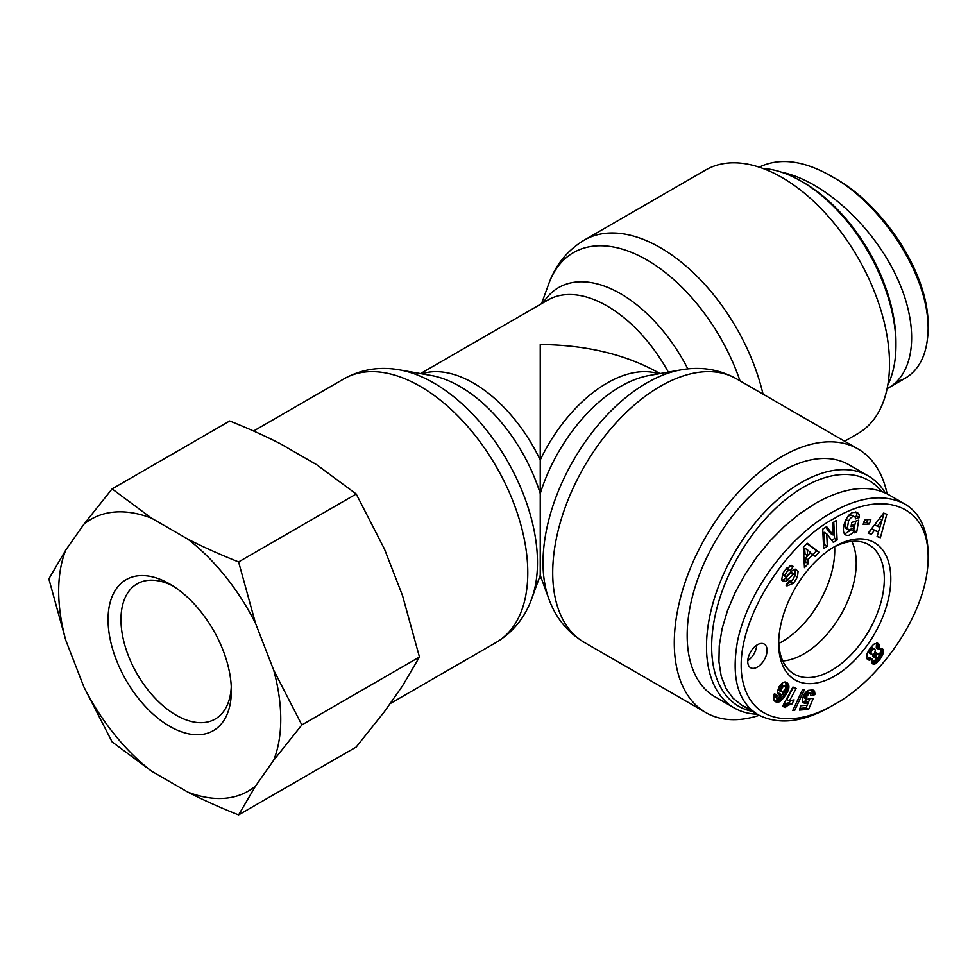 <?xml version="1.0" encoding="UTF-8"?>
<svg xmlns="http://www.w3.org/2000/svg" width="977" height="977" viewBox="0 0 977 977"><rect width="100%" height="100%" fill="white"/><g stroke="black" fill="none" stroke-linecap="round" stroke-linejoin="round"><path stroke-width="1.47" d="M834.651 546.741A74.728 43.147 -60 0 1 778.816 643.452A74.728 43.147 -60 0 0 834.749 550.246A74.728 43.147 -60 0 0 834.651 546.741M752.327 711.378A130.32 75.241 -60 0 1 711.659 646.603A130.32 75.241 -60 0 1 778.034 506.135A130.32 75.241 -60 0 1 881.535 491.37M885.272 492.909A133.971 77.342 120 0 0 868.211 475.897A133.971 77.342 120 0 0 764.979 511.789A133.971 77.342 120 0 0 706.505 646.603A133.971 77.342 120 0 0 734.252 707.934A133.971 77.342 120 0 0 757.187 714.187M734.252 707.934L714.92 696.772A133.971 77.342 -60 0 1 687.173 635.453A133.971 77.342 -60 0 1 745.646 500.627A133.971 77.342 -60 0 1 848.879 464.734L868.211 475.897M851.822 541.405A74.13 42.805 -60 0 1 856.231 563.143A74.13 42.805 -60 0 1 782.785 660.989M747.771 660.708A13.666 7.889 120 0 0 756.748 645.162M757.419 667.071A13.666 7.889 -60 0 1 750.58 667.743A13.666 7.889 -60 0 1 750.58 651.964A13.666 7.889 -60 0 1 764.246 644.075A13.666 7.889 -60 0 1 766.347 655.03A13.666 7.889 -60 0 1 757.419 667.071M832.355 547.963A74.667 43.11 -60 0 1 868.492 544.531A74.667 43.11 -60 0 1 884.319 578.921A74.667 43.11 -60 0 1 851.492 654.309A74.667 43.11 -60 0 1 793.825 673.861A74.667 43.11 -60 0 1 778.73 640.839M890.804 578.897A79.284 45.772 120 0 0 833.967 546.986A79.284 45.772 120 0 0 778.681 642.732A79.284 45.772 120 0 0 834.358 676.218A79.284 45.772 120 0 0 890.804 578.897M834.749 518.237C879.581 490.735 928.37 501.787 928.15 557.281C928.431 612.53 879.691 679.943 834.773 704.246C796.145 727.254 755.136 724.091 744.022 685.952C727.889 632.632 782.907 544.885 834.749 518.237M870.055 648.374L873.682 644.27L877.456 643.049L879.544 645.724L878.824 649.375L881.975 648.581L883.391 650.34L883.025 653.796L880.985 657.826L877.065 662.601L874.305 664.201L871.74 662.76L871.997 658.84L869.103 660.183L866.672 657.997L867.185 653.283L870.055 648.374M851.736 522.439L858.722 520.143L856.719 532.05L854.154 532.892L854.142 531.134C851.114 534.859 848.341 536.153 845.838 534.993C840.012 532.306 845.642 514.378 852.897 512.498L857.366 512.437L859.003 514.342A8.304 4.8 -60 0 1 859.162 517.456L855.339 518.958A3.371 1.942 120 0 0 854.692 516.809A3.371 1.942 120 0 0 854.68 516.809C852.64 516.076 850.601 517.505 848.573 521.071L847.377 527.946L848.598 530.047L853.116 528.203L854.545 525.504L851.028 526.676L851.736 522.439M833.1 535.017L832.538 522.89L836.202 520.546L837.118 540L833.357 542.394L826.725 533.821L827.311 546.253L823.648 548.598L822.732 529.143L826.64 526.652L833.1 535.017L830.523 533.527L825.675 527.262M808.333 563.595L804.462 567.637L803.387 547.218L807.197 543.236L819.129 552.31L815.209 556.414L812.949 554.521L808.003 559.687L808.333 563.595L805.756 562.105L805.427 558.197L810.373 553.031L812.949 554.521M871.362 534.37L868.15 533.161L883.66 513.084L886.823 514.268L880.35 537.741L877.077 536.507L878.445 531.915L874.33 530.377L871.362 534.37L868.785 532.88L871.753 528.887L878.445 531.915M786.619 568.174L792.237 565.61L793.19 566.562L790.161 570.8L789.648 570.299C787.633 570.519 786.119 572.278 785.117 575.575A1.795 1.038 120 0 0 785.484 576.577A1.795 1.038 120 0 0 786.827 576.125L791.675 571.191A6.729 3.884 -60 0 1 795.486 569.212L798.099 571.227L797.501 576.98L793.483 583.306L786.912 585.931L785.996 585.138L789.098 580.814L789.648 581.352C792.445 580.631 794.118 578.384 794.704 574.61A1.795 1.038 120 0 0 794.374 574.158A1.795 1.038 120 0 0 793.031 574.598L788.073 579.63A6.729 3.884 -60 0 1 785.386 581.425L783.53 581.596L781.673 579.874L782.846 573.365L786.619 568.174M779.023 694.903L777.484 691.801L778.864 687.014L782.382 682.911L784.348 682.019L786.57 682.386L788.524 684.633L788.964 687.258L786.485 693.841L781.234 700.472L777.362 702.341L774.138 700.46L773.405 696.552L774.431 693.609L777.313 695.514L776.63 697.273L777.607 698.518L781.637 694.72L779.023 694.903M805.769 703.293L803.094 702.597L802.349 698.665L804.45 693.731L808.052 690.397L812.864 689.921L814.207 690.873L814.903 693.462L814.842 694.684L810.727 695.587L810.666 693.646L809.64 693.035L806.77 696.418L806.978 699.764L810.006 698.311L813.108 698.714L808.638 709.351L799.43 710.096L800.761 705.748L807.002 705.235L808.235 702.255L805.769 703.293L803.192 701.804L805.659 700.778L808.235 702.255M790.405 700.631L794.13 699.874L791.797 704.197L788.207 705.113L785.203 707.482L782.589 706.273L792.945 687.014L796.133 688.48L789.343 701.095L790.405 700.631M792.738 710.511L802.459 689.921L804.425 689.762L794.716 710.34L792.738 710.511M863.179 524.356L864.621 519.849L870.825 519.508L869.383 524.026L863.179 524.356M928.15 557.281L928.15 553.568C927.588 529.143 919.736 512.571 904.568 503.863C883.941 493.58 859.589 496.511 831.525 512.669C791.529 535.201 749.554 586.75 737.684 640.24C730.894 677.488 737.818 702.39 758.482 714.932C779.084 725.264 803.436 722.321 831.549 706.115L834.773 704.246M904.568 503.876L888.459 494.582C868.907 484.201 844.568 487.132 815.416 503.375L799.711 513.719L784.421 526.371L769.949 540.977L756.699 557.159L744.999 574.476L735.18 592.477L727.486 610.686L722.125 628.614L719.255 645.773L718.938 661.722L721.173 676.047L725.923 688.333L733.055 698.286L742.361 705.626L751.057 709.436M863.705 522.707L866.807 522.536L867.723 519.679M869.383 524.026L866.807 522.536M794.716 710.34L793.214 709.473M789.343 701.095L786.766 699.617L793.422 687.234M785.203 707.482L782.711 706.041M785.264 707.409L782.76 705.968M782.882 705.724L785.63 703.623L789.221 702.707L790.32 700.668M786.216 706.481L783.639 704.991M787.193 705.724L784.616 704.234M788.207 705.113L785.63 703.623M788.842 704.82L786.265 703.33M789.746 704.527L787.169 703.037M790.747 704.295L788.17 702.817M791.797 704.197L789.221 702.707M805.439 703.318L803.192 701.804M806.746 703.013L804.169 701.523M807.222 702.817L804.645 701.327M799.955 708.362L806.062 707.873L810.067 698.311M808.638 709.351L806.062 707.873M806.978 699.764L803.876 697.676L804.755 693.56L807.063 691.545L810.08 693.084M806.452 699.166L803.876 697.676M806.428 699.056L803.839 697.566M806.391 698.067L803.802 696.577M806.709 696.625L804.132 695.135M806.77 696.418L804.193 694.94M807.344 695.05L804.755 693.56M808.016 694.024L805.439 692.534M808.687 693.414L806.11 691.924M809.64 693.035L807.063 691.545M810.58 693.56L812.266 693.194L811.802 689.725M814.842 694.684L812.266 693.194M814.903 693.462L812.327 691.972M814.818 692.437L812.241 690.947M814.635 691.692L812.058 690.214M804.498 703.293L802.972 702.414M782.052 684.425L779.634 686.355L778.364 690.128L782.626 692.278L785.264 689.2L785.691 686.77L781.466 684.584M784.043 686.074L783.175 686.709L780.599 685.219M783.175 686.709L782.223 687.845L779.634 686.355M782.223 687.845L779.597 686.416M782.174 687.906L781.38 689.237L778.803 687.747M781.38 689.237L780.953 690.385L778.376 688.895M780.953 690.385L778.351 689.005M780.941 690.495L780.941 691.618L778.364 690.128M785.374 686.184L784.629 685.915M779.793 695.123L778.278 694.244M777.851 693.572L779.06 693.23L781.637 694.72M780.611 695.05L778.034 693.56M776.898 698.262L774.285 696.735L774.358 693.78M776.862 698.225L774.285 696.735M776.63 697.273L774.053 695.783M776.715 696.87L774.138 695.38M777.313 695.514L774.737 694.024M776.544 702.255L774.871 701.291M774.443 700.827L778.657 698.982L784.616 691.118L786.387 685.769L785.154 681.958M777.362 702.341L774.785 700.851M778.229 702.207L775.653 700.717M779.145 701.889L776.568 700.399M779.548 701.681L776.971 700.191M780.379 701.156L777.802 699.666M781.234 700.472L778.657 698.982M782.125 699.617L779.548 698.128M783.066 698.579L780.489 697.089M784.055 697.37L781.478 695.88M785.068 696.003L782.492 694.513M785.642 695.16L783.066 693.682M786.485 693.841L783.908 692.351M787.193 692.608L784.616 691.118M787.78 691.423L785.203 689.945M788.231 690.336L785.655 688.846M788.427 689.786L785.85 688.297M788.793 688.443L786.216 686.953M788.964 687.258L786.387 685.769M788.952 686.184L786.375 684.694M788.842 685.475L786.265 683.985M788.524 684.633L785.948 683.143M788.06 683.839L785.484 682.361M787.45 683.094L785.593 682.019M787.254 682.935L785.716 682.044M792.848 566.196L791.419 565.378M783.53 581.596L782.54 581.022M781.82 580.155L782.809 579.935A6.729 3.884 120 0 0 785.496 578.14L790.454 573.108A1.795 1.038 -60 0 1 791.797 572.669L794.374 574.158M793.483 583.306L790.906 581.816L792.457 579.862M786.326 584.673L790.906 581.816M797.501 576.98L794.924 575.502L795.217 569.225M794.521 576.393L794.924 575.502M798.099 571.227L795.522 569.738M785.484 576.577L782.907 575.087A1.795 1.038 -60 0 1 782.54 574.085L782.553 573.939M785.826 569.029L789.501 570.238M787.682 569.164L790.283 565.536M793.19 566.562L791.138 565.378M879.19 518.86L874.794 524.783L877.37 526.273L879.837 527.201L881.938 520.118L877.37 526.273M881.938 520.118L879.361 518.64M874.33 530.377L871.753 528.887M877.224 536.043L884.124 513.255M880.35 537.741L877.773 536.251M807.173 549.648L804.596 548.17L805.097 554.191L807.674 555.681L810.641 552.579L807.173 549.648L807.674 555.681M804.254 563.68L805.756 562.105M808.003 559.687L805.427 558.197M812.986 554.545L816.552 550.833L806.929 543.505M819.129 552.31L816.552 550.833M823.501 545.557L824.735 544.763L824.148 532.331L826.725 533.821M827.311 546.253L824.735 544.763M831.745 540.293L834.541 538.51L833.772 522.097M837.118 540L834.541 538.51M851.443 524.197L854.545 525.504M846.021 528.569L844.8 526.456L845.997 519.593C848.024 516.015 850.063 514.598 852.103 515.319A3.371 1.942 -60 0 1 852.115 515.319A3.371 1.942 -60 0 1 852.139 515.331L854.68 516.809L852.115 515.319M847.377 527.946L844.8 526.456M848.573 521.071L845.997 519.593M854.753 516.845L856.585 515.978A8.304 4.8 120 0 0 856.426 512.852L855.864 511.936M859.125 517.737L856.548 516.247M859.162 517.456L856.585 515.978M859.003 514.342L856.426 512.852M854.142 531.134L851.59 529.656M844.69 533.943L851.529 529.693M853.519 530.767L855.73 521.132M856.719 532.05L854.142 530.56M874.952 649.241L873.34 648.899L871.301 650.877L870.934 653.271L872.058 654.627L874.635 653.283L875.392 649.998L870.8 647.397M874.159 648.813L871.569 647.324M873.34 648.899L870.788 647.421M872.253 649.558L870.104 648.325M871.728 650.169L869.652 648.972M871.301 650.877L869.188 649.656M870.898 652.282L868.431 650.853M868.333 651.024L868.809 652.697L872.058 654.627M870.934 653.271L868.358 651.781M871.386 654.175L868.809 652.697M878.628 653.747L876.21 654.969L875.746 658.364L878.042 657.863L879.3 654.92L875.184 652.209M877.688 653.698L875.16 652.245M877.322 653.894L875.001 652.563M876.21 654.969L874.134 653.772M873.12 654.529L872.937 656.556L875.746 658.364M875.477 656.446L872.901 654.956M875.368 656.923L872.791 655.445M875.514 658.046L872.937 656.556M869.103 660.183L867.234 659.109M869.481 660.159L867.014 658.742M866.978 658.645L869.42 657.35L871.997 658.84M870.483 659.854L867.906 658.364M871.606 659.145L869.029 657.655M873.353 664.238L872.229 663.591M874.305 664.201L871.74 662.724L876.723 658.669M875.429 663.774L872.84 662.284M876.125 663.359L873.548 661.881M877.065 662.601L874.488 661.124M878.079 661.6L875.502 660.11M879.141 660.379L876.564 658.889M880.082 659.133L877.981 657.912M880.985 657.826L878.873 656.605M881.84 656.385L879.288 654.908L880.692 651.403L880.692 648.569M882.536 655.03L879.959 653.552M883.025 653.796L880.448 652.318M883.269 652.892L880.692 651.403M883.477 651.488L880.9 650.01M883.391 650.34L880.814 648.85M883 649.424L881.437 648.52M882.732 649.07L881.865 648.569M878.824 649.375L876.247 647.885L876.54 642.964M879.019 648.862L876.442 647.385M879.459 647.421L876.882 645.931M879.569 646.176L876.992 644.686M879.544 645.724L876.967 644.234M879.263 644.673L876.687 643.184M878.702 643.819L877.346 643.037M895.958 345.247L895.958 342.28A130.32 75.241 -120 0 0 803.815 182.675L801.238 181.185A133.971 77.342 60 0 1 895.958 345.247A133.971 77.342 60 0 1 887.8 384.95M762.781 168.398A133.971 77.342 60 0 1 801.238 181.185M928.15 325.207C928.431 269.945 879.691 202.532 834.773 178.229L831.549 176.361C877.676 201.311 928.333 270.922 928.15 328.919C927.588 353.344 919.736 369.904 904.568 378.612L895.909 382.41M759.19 167.14C779.707 157.309 803.827 160.375 831.549 176.361M781.722 172.257C822.048 180.415 870.385 223.513 894.834 273.108C919.467 322.679 916.744 371.736 888.459 387.906L887.104 388.651M763.037 394.134A152.192 87.869 -120 0 0 584.234 240.11L705.809 169.925A152.192 87.869 60 0 1 858.001 257.794A152.192 87.869 60 0 1 858.001 433.532L844.641 441.238M540.244 575.27L531.732 598.669A146.77 84.73 -120 0 0 537.484 562.679A146.77 84.73 -120 0 0 399.666 369.892L431.187 375.461A123.896 71.529 60 0 1 540.244 493.617A123.896 71.529 -60 0 1 649.314 375.461L680.835 369.892A146.77 84.73 120 0 0 573.414 460.387A146.77 84.73 120 0 0 548.769 598.669L540.244 575.27L540.244 344.502C586.212 344.942 625.695 354.382 658.718 372.835L660 373.58M538.974 578.775L540.244 578.042L540.244 576.748A118.473 68.402 120 0 0 541.063 577.492M887.104 493.825A152.192 87.869 120 0 0 858.001 448.956A152.192 87.869 120 0 0 705.809 536.825A152.192 87.869 120 0 0 705.809 712.563A152.192 87.869 120 0 0 759.19 715.335M540.244 493.617L540.244 459.996A118.473 68.402 -120 0 0 421.844 373.812M231.268 686.88A78.062 45.076 60 0 1 215.196 719.048A78.062 45.076 60 0 1 137.134 673.983A78.062 45.076 60 0 1 137.134 583.843A78.062 45.076 60 0 1 173.027 586.005M231.366 690.751A87.173 50.328 -120 0 0 169.717 583.99A87.173 50.328 -120 0 0 108.068 619.577A87.173 50.328 -120 0 0 169.717 726.351A87.173 50.328 -120 0 0 231.366 690.751M273.633 760.326A157.016 90.653 -120 0 0 273.633 669.99L301.844 724.946L273.633 760.326L255.547 786.045L238.596 814.928C219.801 807.442 202.874 799.833 187.792 792.103L151.643 771.219L112.099 741.897L83.888 686.941L65.801 640.338L48.85 578.885L65.801 550.002L83.888 524.283L112.099 488.903L151.643 518.237L187.792 539.109C202.874 546.839 219.801 554.447 238.596 561.934L255.547 623.399L273.633 669.99M255.547 623.399A157.016 90.653 -120 0 0 187.792 539.109M151.643 518.237A157.016 90.653 -120 0 0 83.888 524.283M65.801 550.002A157.016 90.653 -120 0 0 65.801 640.338M83.888 686.941A157.016 90.653 -120 0 0 151.643 771.219M187.792 792.103A157.016 90.653 -120 0 0 255.547 786.045M238.596 814.928L356.214 747.014L384.437 711.635L402.512 685.915L419.463 657.033L402.512 595.579L384.437 548.989L356.214 494.02L316.67 464.698L280.521 443.827C265.439 436.096 248.512 428.488 229.717 420.989L112.099 488.903M419.463 657.033L301.844 724.946M356.214 494.02L238.596 561.934M785.386 581.425L782.809 579.935M788.073 579.63L785.496 578.14M793.031 574.598L790.454 573.108M785.117 575.575L782.54 574.085M541.527 303.7L548.769 283.818A146.77 84.73 60 0 1 640.521 256.487A146.77 84.73 60 0 1 740.004 380.835M687.857 368.927A123.896 71.529 -120 0 0 543.212 302.736M420.501 373.58L547.816 300.073A118.473 68.402 60 0 1 668.329 372.103M658.657 373.812A118.473 68.402 120 0 0 540.244 459.996M539.438 577.492A118.473 68.402 -120 0 0 540.244 576.748M548.769 598.669C555.571 617.635 567.393 632.204 584.234 642.365A152.192 87.869 -60 0 1 584.234 466.64A152.192 87.869 -60 0 1 736.426 378.771L858.001 448.956M399.666 369.892C379.821 366.314 361.295 369.269 344.075 378.771A152.192 87.869 60 0 1 461.352 419.536A152.192 87.869 60 0 1 527.788 572.693A152.192 87.869 60 0 1 496.267 642.365L389.994 703.721M742.361 705.626L758.482 714.932M787.096 568.822L789.672 570.312M846.106 528.618L848.683 530.096M888.459 387.906L904.568 378.6M548.769 283.818C555.571 264.84 567.393 250.271 584.234 240.11M680.835 369.892C700.68 366.314 719.206 369.269 736.426 378.771M584.234 642.365L705.809 712.563M540.244 578.042L541.527 578.775M531.732 598.669C524.93 617.635 513.096 632.204 496.267 642.365M344.075 378.771L253.58 431.016"/></g></svg>
